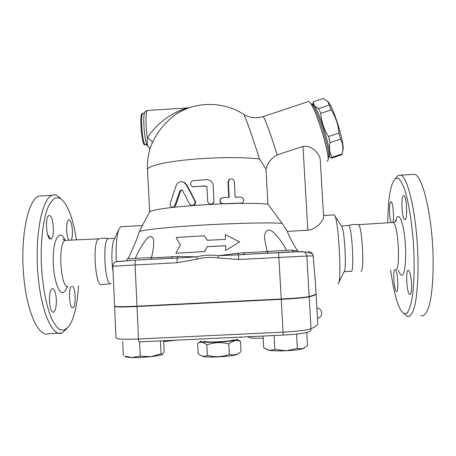 <?xml version="1.0" encoding="UTF-8"?>
<svg xmlns="http://www.w3.org/2000/svg" width="456" height="456" viewBox="0 0 456 456"><rect width="100%" height="100%" fill="white"/><g stroke="black" fill="none" stroke-linecap="round" stroke-linejoin="round"><path stroke-width="0.68" d="M236.778 339.235L240.477 341.299C236.561 339.868 232.668 340.729 228.792 343.881C221.342 341.926 214.018 342.268 206.825 344.913C203.712 342.262 200.851 341.63 198.229 343.02L200.463 341.561M201.284 340.917L201.056 341.173C199.323 343.67 237.867 341.652 236.789 339.304L236.521 339.002M197.653 343.311L198.16 353.52L199.409 354.517C201.957 356.501 204.601 356.797 207.355 355.395C214.793 357.356 222.118 357.019 229.339 354.38C233.381 355.64 237.177 354.774 240.722 351.77L241.019 351.536L240.477 341.299M237.513 353.845C237.32 356.438 203.188 358.399 201.888 355.88M228.792 343.881L229.339 354.38M203.917 341.111C203.65 343.049 233.991 341.43 233.917 339.515M206.825 344.913L207.355 355.395M78.506 285.866C77.377 304.505 74.282 317.878 69.215 325.983L64.416 330.127L60.095 329.779C57.12 327.801 54.23 323.948 51.431 318.22C45.999 305.315 42.077 283.883 41.262 261.453C40.744 239.069 43.4 218.715 48.022 207.218C50.456 202.196 53.09 199.044 55.917 197.75L60.186 198.331C67.488 203.518 72.897 217.364 76.409 239.873M68.856 240.209C67.642 238.078 66.907 234.675 66.65 230.006C66.536 224.238 67.209 220.841 68.674 219.826C70.634 220.009 71.888 223.714 72.418 230.935C72.555 235.068 72.185 238.117 71.313 240.101M49.516 215.568C53.614 215.922 54.976 237.998 50.964 239.029L50.468 239.098C46.358 239.349 44.831 216.537 48.906 215.62L49.516 215.568M49.442 300.994C49.351 294.069 50.274 289.925 52.201 288.562C54.435 288.568 55.814 292.296 56.35 299.757C56.458 306.626 55.535 310.775 53.586 312.206C51.38 312.269 49.995 308.53 49.442 300.994M72.47 286.237C75.719 287.69 76.141 306.894 72.92 307.657L72.806 307.697C69.42 309.128 68.087 288.215 71.444 286.3M101.409 284.561C95.281 286.904 92.334 241.828 98.45 239.018L99.374 238.756M60.961 198.805L57.376 195.744C55.615 194.786 53.859 194.644 52.109 195.322C42.345 198.423 34.958 233.381 37.757 271.696C40.447 310.034 52.166 337.183 61.748 333.102L66.793 328.742M61.953 333.028L48.655 333.735C38.469 337.845 26.123 310.753 23.393 272.449C20.56 234.179 28.517 199.221 38.897 196.086L52.127 195.316M110.779 283.757C104.937 286.026 102.218 240.187 108.118 238.682L109.012 238.636M387.782 222.79C388.073 198.115 390.632 183.323 395.472 178.427L398.287 178.347C400.288 179.972 402.312 183.432 404.358 188.733C408.399 200.777 411.871 221.445 413.432 243.96C414.806 266.503 414.071 287.953 411.631 301.04C410.292 306.882 408.736 310.878 406.957 313.033L404.153 313.694L401.365 311.146C396.897 303.884 393.328 290.124 390.655 269.872M391.18 222.574C390.421 220.624 389.897 217.569 389.612 213.391C389.293 205.992 389.783 202.111 391.077 201.734C392.935 201.991 394.343 217.962 392.878 222.374M403.469 195.578L403.885 195.573C406.923 196.268 407.744 221.69 404.677 219.632C401.901 218.931 400.761 196.331 403.469 195.578M411.472 282.72C411.796 290.466 411.221 294.394 409.733 294.519C406.649 293.613 405.327 268.39 408.462 270.277C409.881 271.491 410.885 275.641 411.472 282.72M395.5 269.764C397.883 272.055 398.795 292.701 396.469 291.538L396.389 291.509C394.189 291.008 392.679 271.651 394.674 269.701M360.873 271.212C364.618 273.087 362.303 226.706 358.547 224.762L357.954 224.66M404.295 313.745L407.259 316.458C410.2 317.148 412.737 313.414 414.874 305.258C417.485 293.39 418.608 273.6 417.736 251.678C416.037 212.245 407.767 177.264 400.898 175.121L398.185 175.406L396.384 177.407M421.019 315.797C424.251 316.475 427.067 312.725 429.461 304.545C432.402 292.649 433.747 272.825 432.904 250.88C431.256 211.402 422.336 176.426 414.795 174.317L412.047 174.477M316.036 293.453L316.065 293.915C315.814 294.747 313.517 295.722 309.179 296.85C305.053 297.728 295.75 298.555 281.261 299.33L137.005 306.512C122.784 307.156 115.317 307.144 114.604 306.489L114.787 306.346M112.809 266.258L135.09 264.964C135.004 262.291 135.187 260.69 135.631 260.171L117.357 261.453C115.066 262.417 113.909 261.225 112.809 266.258L114.587 306.175C115.305 306.825 122.772 306.831 136.988 306.187L281.244 298.999C295.727 298.23 305.035 297.403 309.157 296.531C313.5 295.414 315.797 294.439 316.048 293.618L316.019 293.162M351.137 271.383C354.512 273.224 352.06 226.558 348.726 225.538L348.23 225.566M189.542 203.9L190.733 205.103C194.091 205.662 195.453 204.225 194.826 200.805L186.076 184.583L183.523 182.104C180.154 180.964 177.68 182.138 176.101 185.632L170.293 203.108C169.86 205.137 170.419 206.488 171.958 207.172C173.263 207.389 174.226 206.75 174.853 205.257L179.995 190.733L181.801 189.833L182.491 190.483L189.542 203.9M182.577 181.762L184.138 182.212L186.686 184.714L195.242 200.914C196.017 203.347 195.202 204.886 192.797 205.531L191.805 205.428M181.864 189.861L180.753 190.842L175.748 205.32L173.628 207.28L172.744 207.218M240.916 197.129C244.194 198.491 244.633 200.463 242.227 203.045L223.343 203.701C220.379 203.119 219.484 201.466 220.658 198.742L223.018 197.522L229.191 197.334L228.376 181.938L229.528 179.407C232.024 178.273 233.632 179.088 234.361 181.847L235.176 197.203L240.916 197.129M241.366 203.251L223.075 203.843C220.162 203.245 219.296 201.586 220.47 198.862L221.32 198.098M228.764 197.345L227.96 182.126L229.106 179.578L229.938 179.145M207.691 201.324L207.793 201.968C209.902 204.972 211.96 204.932 213.961 201.848L213.243 185.546C212.661 181.813 210.444 179.863 206.585 179.698L193.35 180.605C190.266 181.824 189.742 183.711 191.776 186.27L193.657 186.76L205.32 185.962L206.933 187.114L207.691 201.324M213.87 202.156C213.402 203.49 212.462 204.231 211.054 204.379L208.335 203.045M206.756 186.698L205.468 186.122L192.802 186.709M223.343 203.701L192.797 205.531L173.628 207.28C159.224 208.916 151.25 210.45 149.693 211.88L147.505 169.786C146.678 166.486 162.746 162.228 188.129 159.714C213.459 157.195 243.806 156.955 259.521 159.007L265.99 169.051L267.928 204.117C261.869 203.518 252.738 203.285 240.54 203.404L241.241 203.256M180.376 245.032L175.828 253.211L204.527 251.581L207.275 246.639L225.595 245.698L225.703 250.481L239.542 241.885L225.344 234.68L225.452 239.377L207.218 240.301L204.425 235.746L176.141 237.519L180.376 245.032M225.703 250.481L239.542 241.885M207.275 246.639L204.681 251.604L175.828 253.211M225.595 245.744L207.423 246.673M204.425 235.746L207.326 240.295M327.402 101.004L328.639 102.372C334.345 109.508 344.913 144.9 342.975 150.166L342.416 152.937M331.501 158.152L341.544 154.846L342.325 153.376C343.505 148.217 342.901 143.475 340.518 139.143L339.002 133.084C338.295 124.705 335.684 116.975 331.176 109.89L328.029 101.802L323.498 98.393L313.426 101.745C313.255 104.578 314.999 106.864 318.664 108.591L320.745 113.356C321.434 121.695 324.034 129.424 328.548 136.538L330.104 142.585C328.907 148.217 329.568 153.096 332.082 157.223L331.501 158.152L329.01 156.351M313.084 102.617L313.426 101.745M328.69 156.368C334.197 159.497 317.524 104.43 312.941 104.566L312.406 104.743M332.082 157.223L342.217 153.889M330.104 142.585L340.518 139.143M328.548 136.538L339.002 133.084M320.745 113.356L331.176 109.89M318.664 108.591L329.038 105.142M151.466 257.526L127.059 258.82L127.144 260.655M267.769 252.818L267.689 251.381L292.803 250.03L292.906 251.9M162.53 354.278C161.048 355.144 157.143 355.948 150.816 356.683L161.053 353.822L162.689 354.152L162.952 353.862L164.126 351.148L163.63 340.752M124.75 356.142L131.807 357.561L140.271 356.107L150.816 356.683C143.885 357.418 137.552 357.709 131.807 357.561C127.532 357.396 125.314 356.991 125.161 356.341M304.505 348.019L302.602 348.806L307.521 345.728L306.763 332.475M263.101 336.043L263.739 347.763L269.331 350.35L266.948 349.638M286.208 350.738L297.358 348.475L302.602 348.806C299.039 349.723 293.573 350.368 286.208 350.738C278.833 351.046 273.207 350.915 269.331 350.35L274.882 349.513L286.208 350.738M122.681 341.362L123.319 355.572M139.616 341.886L140.271 356.107M160.438 340.9L161.053 353.822M296.542 334.105L297.358 348.475M274.113 335.525L274.882 349.513M173.251 340.296L176.421 340.17L163.664 341.572M163.664 341.51L168.475 340.524M188.892 107.918C174.106 110.244 155.713 124.192 147.362 137.974C150.685 139.479 152.287 141.189 152.173 143.093C157.354 132.001 164.855 122.675 174.671 115.106L174.671 115.106C179.197 111.834 183.677 109.531 188.117 108.197M150.161 148.285L152.173 143.093M147.881 110.437L147.402 110.472C145.578 111.173 145.527 127.024 147.362 137.974C146.872 143.309 147.299 146.211 148.639 146.69L149.944 149.009M243.527 114.285L244 114.587C245.59 117.249 253.069 138.584 259.521 159.007M142.5 113.635L142.072 113.658C139.046 114.821 142.061 147.55 144.888 144.637L145.207 144.615M320.237 159.475L320.215 159.087C319.61 154.989 313.033 144.9 302.983 146.382L277.123 154.926C271.508 157.93 267.797 162.638 265.99 169.051M323.623 216.976L323.635 217.21C323.389 219.991 317.581 228.94 307.828 230.257L287.269 231.374L282.099 223.343L267.928 204.117M116.337 261.67C115.716 246.736 116.531 236.008 118.794 229.493L120.686 226.717L121.923 226.649M126.751 260.678L127.127 260.342M141.685 226.82L139.336 231.597C137.034 238.864 133.289 247.899 128.102 258.689M287.269 231.374C289.771 237.616 293.157 244.028 297.437 250.606L298.686 251.701M308.324 251.638C310.108 251.615 311.499 252.333 312.497 253.792L313.192 255.907L315.449 283.284M337.919 283.609L338.375 283.41C341.726 281.711 338.922 224.369 335.063 216.184L334.328 214.879L333.712 214.913M268.219 253.143L267.142 251.666L243.453 252.738L244.456 254.374M237.713 253.319L218.344 255.708L238.579 254.858L237.713 253.319L243.453 252.738M136.988 306.187L135.09 264.964L176.945 262.759L197.294 259.076L196.775 256.853L178.136 256.489L177.145 258.113L196.775 256.853C203.883 255.069 211.071 254.687 218.344 255.708L217.962 257.988L238.693 259.504L238.579 254.858L249.808 254.117M282.099 223.343C270.818 222.425 236.869 223.092 202.863 225.082C168.828 227.059 142.517 229.875 139.336 231.597M135.341 258.227C138.248 251.632 141.639 245.687 145.504 240.386C150.052 233.911 154.065 236.63 153.678 242.506C153.7 247.146 152.937 252.248 151.386 257.817L150.241 259.396M178.136 256.489L151.386 257.817M267.142 251.666L264.64 238.71C263.836 232.76 267.239 226.621 273.532 232.463C278.633 237.496 282.976 243.413 286.567 250.207M171.53 258.244L172.756 256.494M166.571 258.529L177.145 258.113L176.945 262.759M308.176 101.608L308.775 101.409L310.416 103.022C316.572 110.882 330.093 155.502 327.921 160.523L327.049 161.378M327.955 160.358L328.571 157.354C330.554 152.64 318.351 112.336 312.696 105.136L310.832 103.654M113.042 271.531C111.258 260.541 111.64 245.208 113.743 240.289L114.182 239.349M338.728 282.697L344.234 271.571C346.623 269.952 344.816 232.708 342.057 226.906L341.384 225.868M68.143 286.602C60.477 289.053 57.627 241.976 65.356 240.369M65.122 240.335C60.637 229.396 54.19 236.322 53.323 254.984C52.332 273.566 57.684 293.801 62.871 292.535C64.564 292.21 66.006 290.238 67.197 286.619M47.43 233.917L50.502 239.098M398.47 270.26C399.536 273.423 400.613 275.082 401.696 275.247C405.219 276.062 406.946 255.622 404.683 236.881C402.483 218.053 397.615 210.757 395.517 221.405M392.348 222.494L393.129 222.448C398.35 223.389 400.818 271.605 395.557 269.77M309.179 296.85L311.015 328.77C310.941 330.714 309.966 331.797 308.091 332.025C304.391 333.376 296.098 334.396 283.21 335.092L139.217 341.903C138.869 341.926 138.63 340.957 138.504 339.002C124.249 339.56 116.747 339.207 116.006 337.942L114.604 306.54M317.741 322.734L317.792 323.6C317.581 325.139 315.324 326.866 311.015 328.77C306.916 330.224 297.608 331.347 283.09 332.133L283.199 335.097M195.242 200.914L194.826 200.805M186.686 184.714L186.076 184.583M175.748 205.32L174.853 205.257M180.753 190.842L179.995 190.733M227.96 182.126L228.376 181.938M194.085 186.903L193.657 186.76M225.458 337.828L208.985 338.603M281.261 299.33L283.09 332.133L138.504 339.002L137.005 306.512M144.831 112.358L144.592 112.871C142.426 117.619 144.888 144.558 147.562 145.783L147.989 146.222M143.235 113.584L142.825 113.612C139.815 114.775 142.819 147.505 145.629 144.592L147.037 145.071M277.123 154.926C271.776 137.102 264.423 117.038 263.14 116.593L262.861 116.69M302.983 146.382L307.828 230.257M297.437 250.606L292.837 250.714M238.693 259.504L306.825 256.033C306.643 254.163 305.737 252.806 304.101 251.963L301.923 251.541L244.484 254.374M281.244 298.999L278.57 252.567M171.49 258.244L135.728 260.142L116.405 261.653M162.638 258.74L135.728 260.142M309.157 296.531L306.825 256.033L313.192 255.907M197.294 259.076C204.106 257.309 210.997 256.945 217.962 257.988M201.056 341.173L198.229 343.02M236.789 339.304L239.987 340.945M98.701 238.876L65.368 240.363C64.119 240.152 63.373 239.708 63.122 239.041L64.302 240.107M60.186 198.331L57.376 195.744M50.297 239.064L50.964 239.029M52.902 312.24L53.586 312.206M72.407 307.686L72.92 307.657M108.391 238.585C105.051 237.884 101.745 238.026 98.456 239.018M110.569 283.763L101.551 284.533M396.013 220.915L396.435 220.191C396.349 221.017 395.249 221.77 393.123 222.448L358.433 224.677M395.472 178.427L398.185 175.406M414.795 174.317L400.898 175.121M409.733 294.519L410.195 294.496M316.065 293.915L317.792 323.6M348.618 225.475C351.85 224.403 355.161 224.164 358.541 224.762M317.473 318.151C323.384 317.615 322.831 308.142 316.892 308.108M184.138 182.212L183.523 182.104M229.528 179.407L229.106 179.578M328.639 102.372L328.029 101.802M312.656 104.663L313.118 102.457M312.309 104.777L312.941 104.566M263.215 338.175C248.486 338.534 249.854 337.434 249.238 337.429L247.693 336.773M241.304 337.075L240.437 337.622M188.208 108.169C185.888 108.614 178.216 112.147 174.671 115.106C194.894 101.084 223.497 100.884 244 114.587L247.745 116.394L252.043 117.54C255.787 118.058 259.487 117.745 263.14 116.593L308.775 101.409M142.072 113.658L144.592 112.871C144.33 112.313 145.264 111.509 147.402 110.472L189.177 107.821M150.554 147.06C148.166 154.356 147.145 161.823 147.487 169.461M142.38 225.515L120.686 226.717M334.328 214.879L323.538 215.477M241.976 254.533L253.656 253.912M312.497 253.792L306.535 252.117L304.101 251.963C299.683 251.564 291.173 251.775 278.582 252.59L241.982 254.533M316.048 293.618L315.159 278.32M264.64 238.71L264.691 239.668M320.215 159.087L323.64 217.21M149.693 211.88L140.425 229.168M312.696 105.136L310.416 103.022M113.743 240.289L118.794 229.493M114.661 238.323L108.118 238.682M348.726 225.538L341.487 225.931M350.932 271.297L344.2 271.645M342.057 226.906L335.063 216.184"/></g></svg>

